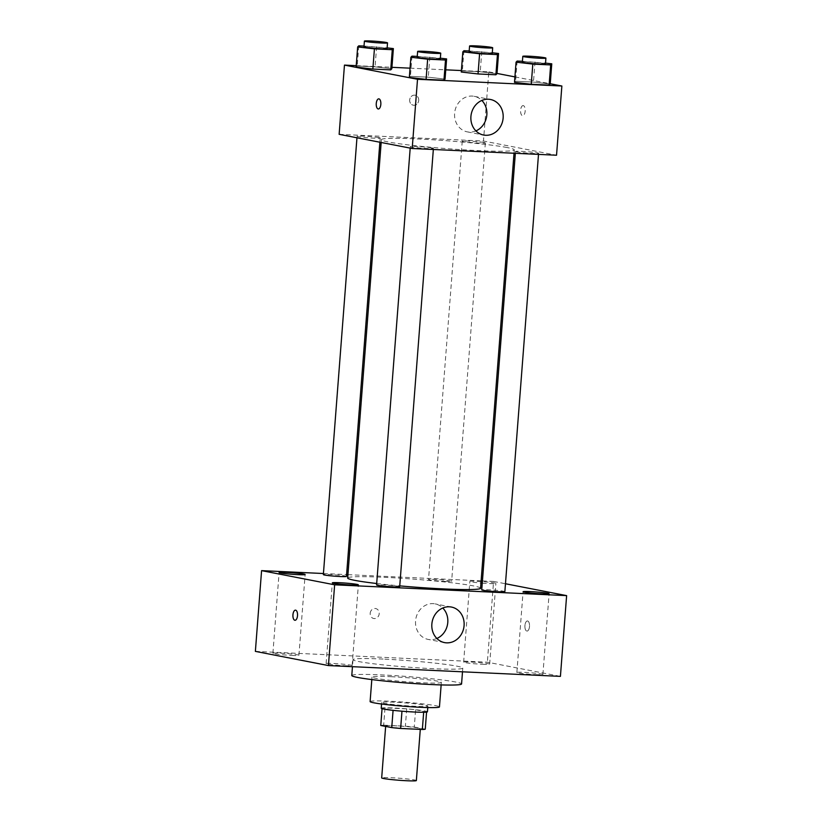 <?xml version="1.0" encoding="UTF-8"?>
<svg xmlns="http://www.w3.org/2000/svg" width="822" height="822" viewBox="0 0 822 822"><rect width="100%" height="100%" fill="white"/><g stroke="black" fill="none" stroke-linecap="round" stroke-linejoin="round"><path stroke-width="0.62" stroke-dasharray="4.11 3.08" d="M416.353 780.571A17.385 1.028 4.4 0 0 414.483 779.955A17.385 1.028 4.4 0 0 395.033 777.92A17.385 1.028 4.4 0 0 381.685 777.9M418.48 728.045A17.385 1.028 4.4 0 0 399.03 726.011A17.385 1.028 4.4 0 0 385.682 725.99A17.385 1.028 4.4 0 0 402.934 728.343A17.385 1.028 4.4 0 0 420.35 728.652A17.385 1.028 4.4 0 0 418.48 728.045M383.679 725.168L405.38 726.186A22.441 1.325 4.4 0 1 414.278 727.038L415.603 709.735A22.441 1.325 4.4 0 0 406.715 708.883L385.015 707.865L383.679 725.168A22.441 1.325 4.4 0 0 380.761 725.477M414.278 727.038L425.262 729.165M406.715 708.883L405.38 726.186M415.603 709.735L426.567 712.099M385.015 707.865A22.441 1.325 4.4 0 0 382.096 708.174L382.055 708.677M426.587 711.862A22.441 1.325 4.4 0 1 423.669 712.171L401.968 711.164A22.441 1.325 4.4 0 1 393.08 710.3L382.096 708.174M381.233 708.245A23.18 1.367 -175.6 0 1 393.902 707.989A23.18 1.367 -175.6 0 1 427.45 711.801M394.355 702.224A23.18 1.367 4.4 0 0 381.675 702.471A23.18 1.367 4.4 0 0 404.681 705.615A23.18 1.367 4.4 0 0 427.902 706.026A23.18 1.367 4.4 0 0 425.406 705.214A23.18 1.367 4.4 0 0 394.355 702.224M370.116 701.587A34.771 2.055 -175.6 0 1 389.135 701.217A34.771 2.055 -175.6 0 1 439.451 706.92M391.015 676.701A34.771 2.055 -175.6 0 1 441.342 682.404A34.771 2.055 -175.6 0 1 406.52 681.787A34.771 2.055 -175.6 0 1 372.006 677.071A34.771 2.055 -175.6 0 1 391.015 676.701M351.785 675.52A55.053 3.257 -175.6 0 1 381.881 674.924A55.053 3.257 -175.6 0 1 461.563 683.966M383.103 659.069A55.053 3.257 4.4 0 0 353.008 659.655A55.053 3.257 4.4 0 0 407.64 667.115A55.053 3.257 4.4 0 0 462.786 668.101A55.053 3.257 4.4 0 0 456.868 666.159A55.053 3.257 4.4 0 0 383.103 659.069M345.014 665.738A13.049 0.771 4.4 0 0 352.145 665.594A13.049 0.771 4.4 0 0 339.198 663.827A13.049 0.771 4.4 0 0 326.118 663.601A13.049 0.771 4.4 0 0 345.014 665.738M535.759 674.626A13.049 0.771 4.4 0 0 542.89 674.492A13.049 0.771 4.4 0 0 529.943 672.715A13.049 0.771 4.4 0 0 516.863 672.488A13.049 0.771 4.4 0 0 535.759 674.626M482.524 664.299A13.049 0.771 4.4 0 0 489.665 664.155A13.049 0.771 4.4 0 0 476.709 662.388A13.049 0.771 4.4 0 0 463.639 662.152A13.049 0.771 4.4 0 0 482.524 664.299M291.779 655.411A13.049 0.771 4.4 0 0 298.92 655.268A13.049 0.771 4.4 0 0 285.964 653.5A13.049 0.771 4.4 0 0 272.894 653.264A13.049 0.771 4.4 0 0 291.779 655.411M255.375 651.384L487.364 662.193L560.419 676.372M482.267 583.137A13.049 0.771 4.4 0 0 488.741 583.548A13.049 0.771 4.4 0 0 495.882 583.404A13.049 0.771 4.4 0 0 482.38 581.596M481.076 581.503A13.049 0.771 4.4 0 0 469.855 581.401A13.049 0.771 4.4 0 0 480.952 583.024M436.862 638.468A18.105 16.091 -79 0 1 428.221 639.434A18.105 16.091 -79 0 1 415.685 619.747A18.105 16.091 -79 0 1 433.06 603.636A18.105 16.091 -79 0 1 435.115 603.882A18.105 16.091 -79 0 1 442.781 608.013M482.432 580.928L493.57 581.442L487.364 662.193M323.436 573.52L346.607 574.599M347.922 574.66L481.117 580.866M370.177 613.315A5.066 4.511 -79 0 1 375.664 608.547A5.066 4.511 -79 0 1 379.117 614.383A5.066 4.511 -79 0 1 373.722 618.504A5.066 4.511 -79 0 1 370.177 613.315M370.188 613.315A5.066 4.511 -79 0 1 375.664 608.547A5.066 4.511 -79 0 1 379.117 614.383A5.066 4.511 -79 0 1 373.733 618.504A5.066 4.511 -79 0 1 370.188 613.315M493.57 581.442L505.468 583.754M527.601 620.98A5.066 2.302 -87.3 0 0 527.457 620.959A5.066 2.302 -87.3 0 0 524.909 625.912A5.066 2.302 -87.3 0 0 526.984 631.091A5.066 2.302 -87.3 0 0 529.512 626.302A5.066 2.302 -87.3 0 0 527.601 620.98A5.066 2.302 -87.3 0 0 527.447 620.959A5.066 2.302 -87.3 0 0 524.909 625.912A5.066 2.302 -87.3 0 0 526.974 631.091A5.066 2.302 -87.3 0 0 529.502 626.302A5.066 2.302 -87.3 0 0 527.601 620.98M295.468 610.15L295.468 610.15A5.066 2.302 92.7 0 1 297.533 615.318A5.066 2.302 92.7 0 1 294.995 620.281L294.995 620.281M399.687 586.733A11.59 0.688 4.4 0 0 398.444 586.322A11.59 0.688 4.4 0 0 385.477 584.966A11.59 0.688 4.4 0 0 376.579 584.956M445.298 581.421A11.59 0.688 4.4 0 0 451.638 581.298A11.59 0.688 4.4 0 0 450.384 580.897A11.59 0.688 4.4 0 0 437.417 579.541A11.59 0.688 4.4 0 0 428.519 579.52A11.59 0.688 4.4 0 0 445.298 581.421M346.463 576.397A11.59 0.688 4.4 0 0 345.219 575.996A11.59 0.688 4.4 0 0 332.252 574.64A11.59 0.688 4.4 0 0 323.354 574.619M504.862 591.635A11.59 0.688 4.4 0 0 493.354 590.062A11.59 0.688 4.4 0 0 481.743 589.857M480.551 588.244A66.644 3.935 4.4 0 0 473.39 585.891A66.644 3.935 4.4 0 0 398.834 578.113A66.644 3.935 4.4 0 0 347.665 578.01M376.692 583.517A66.644 3.935 4.4 0 0 399.759 585.881M507.123 147.539A66.644 3.935 4.4 0 0 432.557 139.761A66.644 3.935 4.4 0 0 381.387 139.658A66.644 3.935 4.4 0 0 447.538 148.7A66.644 3.935 4.4 0 0 514.284 149.881A66.644 3.935 4.4 0 0 507.123 147.539M516.719 151.906A11.59 0.688 -175.6 0 1 515.476 151.505A11.59 0.688 -175.6 0 1 527.087 151.71A11.59 0.688 -175.6 0 1 538.585 153.282A11.59 0.688 -175.6 0 1 529.687 153.262A11.59 0.688 -175.6 0 1 516.719 151.906M378.952 137.634A11.59 0.688 4.4 0 0 365.985 136.288A11.59 0.688 4.4 0 0 357.087 136.267A11.59 0.688 4.4 0 0 368.585 137.839A11.59 0.688 4.4 0 0 380.196 138.045A11.59 0.688 4.4 0 0 378.952 137.634M484.117 142.535A11.59 0.688 4.4 0 0 471.15 141.189A11.59 0.688 4.4 0 0 462.252 141.168A11.59 0.688 4.4 0 0 473.749 142.74A11.59 0.688 4.4 0 0 485.36 142.946A11.59 0.688 4.4 0 0 484.117 142.535M432.177 147.97A11.59 0.688 4.4 0 0 419.21 146.614A11.59 0.688 4.4 0 0 410.312 146.604A11.59 0.688 4.4 0 0 421.809 148.176A11.59 0.688 4.4 0 0 433.42 148.381A11.59 0.688 4.4 0 0 432.177 147.97M339.137 134.325L483.48 141.045L556.535 155.224M356.214 65.657L391.94 67.322M410.044 68.164L445.76 69.829M461.389 70.558L488.802 71.833L483.48 141.045M418.706 100.407A5.066 4.511 101 0 0 415.161 95.218A5.066 4.511 101 0 0 409.767 99.339A5.066 4.511 101 0 0 413.23 105.175A5.066 4.511 101 0 0 418.706 100.407A5.066 4.511 101 0 0 415.161 95.218A5.066 4.511 101 0 0 409.767 99.339A5.066 4.511 101 0 0 413.23 105.175A5.066 4.511 101 0 0 418.706 100.407M409.335 77.443L410.435 76.343L428.293 77.176L445.051 79.107L428.293 77.176L410.435 76.343L409.335 77.443M461.276 72.017L462.375 70.908L480.233 71.74L496.991 73.682L480.233 71.74L462.375 70.908L461.276 72.017M488.802 71.833L497.012 73.425M514.921 76.898L550.237 83.752M356.111 67.116L357.21 66.007L375.068 66.839L391.827 68.781L375.068 66.839L357.21 66.007L356.111 67.116M514.5 82.344L515.6 81.244L533.457 82.077L550.216 84.008L533.457 82.077L515.6 81.244L514.5 82.344M523.285 105.596A5.066 2.302 -87.3 0 0 523.131 105.586A5.066 2.302 -87.3 0 0 520.593 110.538A5.066 2.302 -87.3 0 0 522.658 115.707A5.066 2.302 -87.3 0 0 525.186 110.919A5.066 2.302 -87.3 0 0 523.285 105.596M523.275 105.596A5.066 2.302 -87.3 0 0 523.131 105.586A5.066 2.302 -87.3 0 0 520.583 110.538A5.066 2.302 -87.3 0 0 522.658 115.707A5.066 2.302 -87.3 0 0 525.186 110.919A5.066 2.302 -87.3 0 0 523.275 105.596M378.788 98.856L378.788 98.856A5.066 2.302 92.7 0 1 380.853 104.024A5.066 2.302 92.7 0 1 378.315 108.987L378.315 108.987M475.917 130.904A18.105 16.091 -79 0 1 467.276 131.869A18.105 16.091 -79 0 1 454.926 111.021A18.105 16.091 -79 0 1 474.171 96.318A18.105 16.091 -79 0 1 481.836 100.448M522.422 61.301L545.531 63.099M545.469 63.88A11.59 0.688 4.4 0 0 544.226 63.469A11.59 0.688 4.4 0 0 531.259 62.112A11.59 0.688 4.4 0 0 522.36 62.102M517.151 61.054L515.6 81.244M535.019 61.886L533.457 82.077M417.247 56.399L440.356 58.198M440.304 58.979A11.59 0.688 4.4 0 0 439.051 58.568A11.59 0.688 4.4 0 0 426.084 57.211A11.59 0.688 4.4 0 0 417.186 57.201M411.986 56.153L410.435 76.343M429.844 56.985L428.293 77.176M469.187 50.964L492.306 52.772M492.244 53.543A11.59 0.688 4.4 0 0 491.001 53.142A11.59 0.688 4.4 0 0 478.024 51.786A11.59 0.688 4.4 0 0 469.126 51.765M463.927 50.728L462.375 70.908M481.784 51.56L480.233 71.74M364.023 46.063L387.131 47.871M387.07 48.642A11.59 0.688 4.4 0 0 385.826 48.241A11.59 0.688 4.4 0 0 372.859 46.885A11.59 0.688 4.4 0 0 363.961 46.864M358.762 45.827L357.21 66.007M376.62 46.659L375.068 66.839M420.289 729.381L420.35 728.652M381.675 702.471L381.562 704.002M427.902 706.026L427.779 707.557M372.006 677.071L371.811 679.589M441.342 682.404L441.147 684.921M353.008 659.655L352.463 666.683M462.786 668.101L462.498 671.81M352.145 665.594L358.361 584.853M326.118 663.601L332.335 582.849M542.89 674.492L549.106 593.741M516.863 672.488L523.08 591.737M489.665 664.155L495.882 583.404M463.639 662.152L469.855 581.401M298.92 655.268L305.137 574.516M272.894 653.264L279.11 572.513M451.422 607.047L435.115 603.882M444.517 642.599L428.221 639.434M381.387 139.658L381.172 142.483M514.284 149.881L514.027 153.241M538.502 154.382L538.585 153.282M515.343 153.303L515.476 151.505M357.087 136.267L356.964 137.777M380.196 138.045L379.877 142.227M462.252 141.168L428.519 579.52M485.36 142.946L451.638 581.298M410.312 146.604L410.199 148.114M433.42 148.381L433.338 149.481M467.276 131.869L483.572 135.034M474.171 96.318L490.477 99.483"/><path stroke-width="1.23" d="M385.641 726.422L381.685 777.9A17.385 1.028 4.4 0 0 398.937 780.253A17.385 1.028 4.4 0 0 416.353 780.571L420.289 729.381M423.669 712.253L422.344 729.474L400.643 728.467A22.441 1.325 4.4 0 1 391.745 727.604L380.761 725.477L382.055 708.677M422.344 729.474A22.441 1.325 4.4 0 0 425.262 729.165L426.567 712.099M427.779 707.557L427.45 711.801A23.18 1.367 -175.6 0 1 404.239 711.379A23.18 1.367 -175.6 0 1 381.233 708.245L381.562 704.002M401.968 711.205L400.643 728.467M393.08 710.352L391.745 727.604M441.147 684.921L439.451 706.92A34.771 2.055 -175.6 0 1 404.63 706.303A34.771 2.055 -175.6 0 1 370.116 701.587L371.811 679.589M462.498 671.81L461.563 683.966A55.053 3.257 -175.6 0 1 406.428 682.979A55.053 3.257 -175.6 0 1 351.785 675.52L352.463 666.683M505.468 583.754L566.625 595.621L560.419 676.372L328.43 665.563L255.375 651.384L261.581 570.632L323.436 573.52M351.22 584.987A13.049 0.771 4.4 0 0 358.361 584.853A13.049 0.771 4.4 0 0 345.404 583.075A13.049 0.771 4.4 0 0 332.335 582.849A13.049 0.771 4.4 0 0 351.22 584.987M541.965 593.874A13.049 0.771 4.4 0 0 549.106 593.741A13.049 0.771 4.4 0 0 536.149 591.963A13.049 0.771 4.4 0 0 523.08 591.737A13.049 0.771 4.4 0 0 541.965 593.874M482.38 581.596A13.049 0.771 4.4 0 0 481.076 581.503M480.952 583.024A13.049 0.771 4.4 0 0 482.267 583.137M297.996 574.66A13.049 0.771 4.4 0 0 305.137 574.516A13.049 0.771 4.4 0 0 292.18 572.749A13.049 0.771 4.4 0 0 279.11 572.513A13.049 0.771 4.4 0 0 297.996 574.66M566.625 595.621L334.636 584.812L328.43 665.563M449.357 606.8A18.105 16.091 -79 0 1 451.422 607.047A18.105 16.091 -79 0 1 463.772 627.885A18.105 16.091 -79 0 1 444.517 642.599A18.105 16.091 -79 0 1 431.982 622.912A18.105 16.091 -79 0 1 449.357 606.8M442.781 608.013A18.105 16.091 -79 0 1 436.862 638.468M346.607 574.599L347.922 574.66M481.117 580.866L482.432 580.928M334.636 584.812L261.581 570.632M294.995 620.281A5.066 2.302 92.7 0 1 294.841 620.261A5.066 2.302 92.7 0 1 292.93 614.938A5.066 2.302 92.7 0 1 295.468 610.15A5.066 2.302 92.7 0 1 297.533 615.318A5.066 2.302 92.7 0 1 294.995 620.281A5.066 2.302 92.7 0 1 294.841 620.261A5.066 2.302 92.7 0 1 292.94 614.938A5.066 2.302 92.7 0 1 295.468 610.15M410.199 148.114L376.579 584.956A11.59 0.688 4.4 0 0 393.358 586.857A11.59 0.688 4.4 0 0 399.687 586.733L433.338 149.481M356.964 137.777L323.354 574.619A11.59 0.688 4.4 0 0 334.852 576.191A11.59 0.688 4.4 0 0 346.463 576.397L379.877 142.227M515.343 153.303L481.743 589.857A11.59 0.688 4.4 0 0 482.997 590.258A11.59 0.688 4.4 0 0 498.522 591.758A11.59 0.688 4.4 0 0 504.862 591.635L538.502 154.382M381.172 142.483L347.665 578.01A66.644 3.935 4.4 0 0 376.692 583.517M399.759 585.881A66.644 3.935 4.4 0 0 480.551 588.244L514.027 153.241M550.237 83.752L561.868 86.012L556.535 155.224L412.192 148.505L339.137 134.325L344.459 65.102L356.214 65.657M391.94 67.322L410.044 68.164M445.76 69.829L461.389 70.558M440.356 58.198L446.603 58.917L445.051 79.107L443.952 80.207L426.094 79.374L409.335 77.443L410.887 57.252L411.986 56.153L417.247 56.399M492.306 52.772L498.543 53.492L496.991 73.682L495.892 74.781L478.034 73.949L461.276 72.017L462.827 51.827L463.927 50.728L469.187 50.964M561.868 86.012L417.514 79.282L344.459 65.102M497.012 73.425L514.921 76.898M387.131 47.871L393.378 48.59L391.827 68.781L390.717 69.88L372.859 69.048L356.111 67.116L357.662 46.926L358.762 45.827L364.023 46.063M545.531 63.099L551.768 63.818L550.216 84.008L549.117 85.108L531.259 84.276L514.5 82.344L516.052 62.153L517.151 61.054L522.422 61.301M417.514 79.282L412.192 148.505M503.136 118.008A18.105 16.091 -79 0 1 483.572 135.034A18.105 16.091 -79 0 1 471.232 114.186A18.105 16.091 -79 0 1 490.477 99.483A18.105 16.091 -79 0 1 503.136 118.008M378.315 108.987A5.066 2.302 92.7 0 1 378.161 108.966A5.066 2.302 92.7 0 1 376.25 103.644A5.066 2.302 92.7 0 1 378.788 98.856A5.066 2.302 92.7 0 1 380.853 104.024A5.066 2.302 92.7 0 1 378.315 108.987A5.066 2.302 92.7 0 1 378.161 108.966A5.066 2.302 92.7 0 1 376.26 103.644A5.066 2.302 92.7 0 1 378.788 98.856M481.836 100.448A18.105 16.091 -79 0 1 486.84 114.844A18.105 16.091 -79 0 1 475.917 130.904M551.768 63.818L550.668 64.928L532.81 64.095L516.052 62.153M522.802 56.328L522.36 62.102A11.59 0.688 4.4 0 0 533.858 63.674A11.59 0.688 4.4 0 0 545.469 63.88L545.911 58.105A11.59 0.688 4.4 0 0 544.667 57.704A11.59 0.688 4.4 0 0 531.7 56.348A11.59 0.688 4.4 0 0 522.802 56.328A11.59 0.688 4.4 0 0 534.3 57.9A11.59 0.688 4.4 0 0 545.911 58.105M550.216 84.008L549.117 85.108L531.259 84.276L514.5 82.344M550.668 64.928L549.117 85.108M532.81 64.095L531.259 84.276M446.603 58.917L445.503 60.027L427.646 59.194L410.887 57.252M417.638 51.426L417.186 57.201A11.59 0.688 4.4 0 0 428.694 58.773A11.59 0.688 4.4 0 0 440.304 58.979L440.746 53.204A11.59 0.688 4.4 0 0 439.503 52.803A11.59 0.688 4.4 0 0 426.536 51.447A11.59 0.688 4.4 0 0 417.638 51.426A11.59 0.688 4.4 0 0 429.135 52.998A11.59 0.688 4.4 0 0 440.746 53.204M445.051 79.107L443.952 80.207L426.094 79.374L409.335 77.443M445.503 60.027L443.952 80.207M427.646 59.194L426.094 79.374M498.543 53.492L497.444 54.591L479.586 53.759L462.827 51.827M469.578 46.001L469.126 51.765A11.59 0.688 4.4 0 0 480.634 53.338A11.59 0.688 4.4 0 0 492.244 53.543L492.686 47.779A11.59 0.688 4.4 0 0 491.443 47.368A11.59 0.688 4.4 0 0 478.476 46.022A11.59 0.688 4.4 0 0 469.578 46.001A11.59 0.688 4.4 0 0 481.076 47.573A11.59 0.688 4.4 0 0 492.686 47.779M496.991 73.682L495.892 74.781L478.034 73.949L461.276 72.017M497.444 54.591L495.892 74.781M479.586 53.759L478.034 73.949M393.378 48.59L392.279 49.69L374.421 48.858L357.662 46.926M364.403 41.1L363.961 46.864A11.59 0.688 4.4 0 0 375.469 48.436A11.59 0.688 4.4 0 0 387.07 48.642L387.522 42.878A11.59 0.688 4.4 0 0 386.268 42.467A11.59 0.688 4.4 0 0 373.301 41.121A11.59 0.688 4.4 0 0 364.403 41.1A11.59 0.688 4.4 0 0 375.911 42.672A11.59 0.688 4.4 0 0 387.522 42.878M391.827 68.781L390.717 69.88L372.859 69.048L356.111 67.116M392.279 49.69L390.717 69.88M374.421 48.858L372.859 69.048"/></g></svg>
